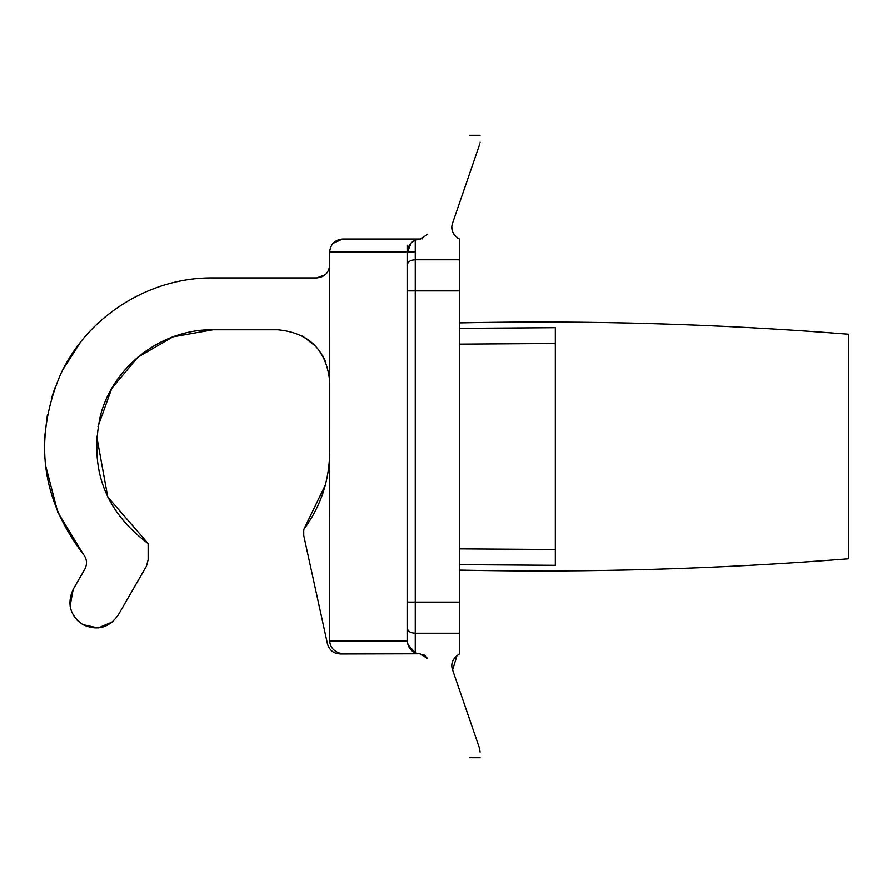 <?xml version="1.0" encoding="UTF-8"?>
<svg xmlns="http://www.w3.org/2000/svg" width="893" height="893" viewBox="0 0 893 893"><rect width="100%" height="100%" fill="white"/><g stroke="black" fill="none" stroke-linecap="round" stroke-linejoin="round"><path stroke-width="1.34" d="M459.348 570.091C589.179 572.793 718.854 569.02 848.35 558.772C718.832 569.031 589.168 572.804 459.348 570.102M848.35 548.179L848.35 558.772L848.35 548.179M459.348 322.909C589.179 320.196 718.854 323.969 848.35 334.228C718.832 323.98 589.168 320.207 459.348 322.898M848.35 334.228L848.35 558.772M459.348 328.378L555.301 327.709L555.301 565.291L459.348 564.622M459.348 548.849L555.301 549.485M555.301 343.515L459.348 344.151M325.298 485.089L303.743 529.493L303.743 535.566L327.552 644.333M340.066 653.966L418.136 653.765M327.418 643.808C329.729 651.064 334.674 654.39 342.253 653.788C334.495 652.113 330.298 647.849 329.673 641.007L329.696 251.368C330.79 243.878 335.109 239.759 342.644 239.034L332.877 243.465M480.088 752.096C480.088 759.575 480.088 759.575 480.088 752.096L479.385 747.876L452.584 669.929C450.418 663.722 452.662 658.398 459.348 653.966L459.348 239.034C452.673 234.625 450.418 229.3 452.584 223.071L479.809 143.896M407.476 348.527L407.476 251.993L411.271 242.829L415.256 240.117L415.256 652.883C410.345 650.495 407.744 646.543 407.476 641.007L407.476 251.993C407.744 246.468 410.345 242.505 415.256 240.117L420.48 239.034L427.647 234.29C483.269 103.409 483.269 103.409 427.647 234.29M408.023 644.724L415.256 652.883L420.48 653.966L427.647 658.71L425.113 655.495M408.012 644.69L407.621 642.927M407.521 642.078L407.476 544.473M422.065 238.866L422.69 238.71M425.057 655.451L422.947 654.368M457.071 655.339L452.584 669.929M451.88 227.436L452.628 231.622M453.689 233.888L455.006 235.73M457.283 237.817L459.348 239.034M407.476 585.462C407.476 621.338 407.476 621.338 407.476 585.462M407.476 307.538C407.476 271.662 407.476 271.662 407.476 307.538M480.088 142.21C480.088 132.99 480.088 132.99 480.088 142.21M427.647 658.71C483.269 789.591 483.269 789.591 427.647 658.71M342.644 239.034L420.447 239.034M415.256 251.993L329.673 251.993L329.673 264.964M112.54 621.852L98.13 627.924L82.848 624.609C97.237 631.094 109.013 627.913 118.189 615.065L146.441 566.14L148.138 559.732L148.138 543.536C104.939 511.231 89.01 468.713 100.329 415.982C112.942 366.219 161.644 328.959 212.969 329.796L277.801 329.796C309.067 332.799 326.358 349.911 329.673 381.155M329.673 265.221C328.791 272.957 324.46 277.198 316.714 277.935L212.969 277.935C148.428 277.187 85.862 317.372 59.686 376.366C33.487 440.294 41.424 499.656 83.495 554.441C86.989 559.074 87.425 563.985 84.802 569.165L73.181 589.291C66.752 603.701 69.967 615.478 82.848 624.609M329.662 265.511L329.316 268M328.378 270.624L326.336 273.649M325.164 274.798L316.714 277.935M84.802 569.165C87.425 563.985 86.989 559.074 83.495 554.441L57.799 512.348L45.376 464.606M44.65 437.391L47.407 414.843M51.359 398.568L54.953 387.796M63.202 369.144L80.303 342.51M78.026 621.048L74.487 616.974M73.739 615.846L71.395 611.058M70.1 606.057L73.181 589.291M148.138 543.536L107.763 496.999L96.712 436.387M97.973 426.62L111.759 388.399L137.812 357.222L172.963 336.873L212.969 329.796M302.548 336.081L315.854 346.417M322.886 356.017L325.9 362.234M329.673 452.494C329.271 480.936 320.62 506.599 303.743 529.493M459.348 633.226L415.256 633.226C410.534 632.947 407.934 631.396 407.476 628.56M459.348 602.105L407.476 602.105M459.348 290.895L407.476 290.895M459.348 259.774L415.256 259.774C410.534 260.053 407.934 261.604 407.476 264.44L407.476 245.274M329.673 641.007L407.476 641.007M480.088 135.29L469.718 135.29M480.088 757.71L469.718 757.71"/></g></svg>
